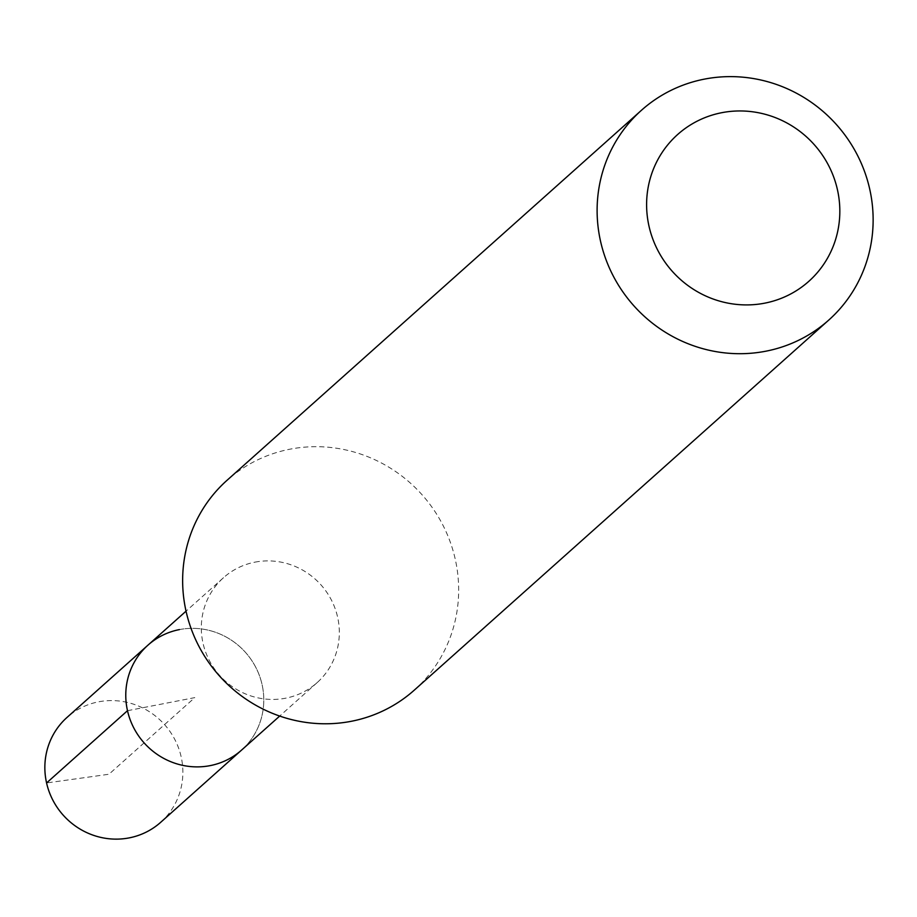 <?xml version="1.0" encoding="UTF-8"?>
<svg xmlns="http://www.w3.org/2000/svg" width="917" height="917" viewBox="0 0 917 917"><rect width="100%" height="100%" fill="white"/><g stroke="black" fill="none" stroke-linecap="round" stroke-linejoin="round"><path stroke-width="0.69" stroke-dasharray="4.58 3.44" d="M160.693 822.308A70.311 67.95 48.2 0 0 174.918 739.675A70.311 67.95 48.2 0 0 98.532 701.837A70.311 67.95 48.2 0 0 67.033 717.415M179.445 629.589A70.311 67.95 -131.8 0 1 255.832 667.427A70.311 67.95 -131.8 0 1 241.607 750.06A70.311 67.95 48.2 0 0 255.832 667.427A70.311 67.95 48.2 0 0 179.445 629.589A70.311 67.95 48.2 0 0 147.946 645.167M254.983 562.144A70.311 67.95 -131.8 0 1 331.369 599.982A70.311 67.95 -131.8 0 1 317.144 682.615A70.311 67.95 -131.8 0 1 285.645 698.192A70.311 67.95 -131.8 0 1 209.271 660.366A70.311 67.95 -131.8 0 1 223.484 577.721A70.311 67.95 -131.8 0 1 254.983 562.144M414.312 690.123A140.622 135.899 48.2 0 0 442.751 524.845A140.622 135.899 48.2 0 0 289.99 449.181A140.622 135.899 48.2 0 0 226.992 480.336M127.497 710.698L194.782 697.619L108.951 774.246L46.584 782.946M317.144 682.615L279.696 716.062M223.484 577.721L186.036 611.169"/><path stroke-width="1.38" d="M186.036 611.169L67.033 717.415A70.311 67.95 48.2 0 0 52.808 800.06A70.311 67.95 48.2 0 0 129.194 837.886A70.311 67.95 48.2 0 0 160.693 822.308L241.607 750.06A70.311 67.95 -131.8 0 1 210.108 765.638A70.311 67.95 -131.8 0 1 133.733 727.811A70.311 67.95 -131.8 0 1 147.946 645.167A70.311 67.95 -131.8 0 1 179.445 629.589M147.946 645.167A70.311 67.95 48.2 0 0 133.733 727.811A70.311 67.95 48.2 0 0 210.108 765.638A70.311 67.95 48.2 0 0 241.607 750.06L279.696 716.062M641.464 110.269L226.992 480.336A140.622 135.899 48.2 0 0 198.553 645.614A140.622 135.899 48.2 0 0 351.314 721.289A140.622 135.899 48.2 0 0 414.312 690.123L828.785 320.056A140.622 135.899 -131.8 0 1 765.787 351.211A140.622 135.899 -131.8 0 1 613.026 275.547A140.622 135.899 -131.8 0 1 641.464 110.269A140.622 135.899 -131.8 0 1 704.462 79.114A140.622 135.899 -131.8 0 1 857.223 154.778A140.622 135.899 -131.8 0 1 828.785 320.056M764.675 303.172A98.44 95.127 -131.8 0 1 649.018 226.258A98.44 95.127 -131.8 0 1 721.759 112.699A98.44 95.127 -131.8 0 1 837.416 189.613A98.44 95.127 -131.8 0 1 764.675 303.172M46.584 782.946L127.497 710.698"/></g></svg>
